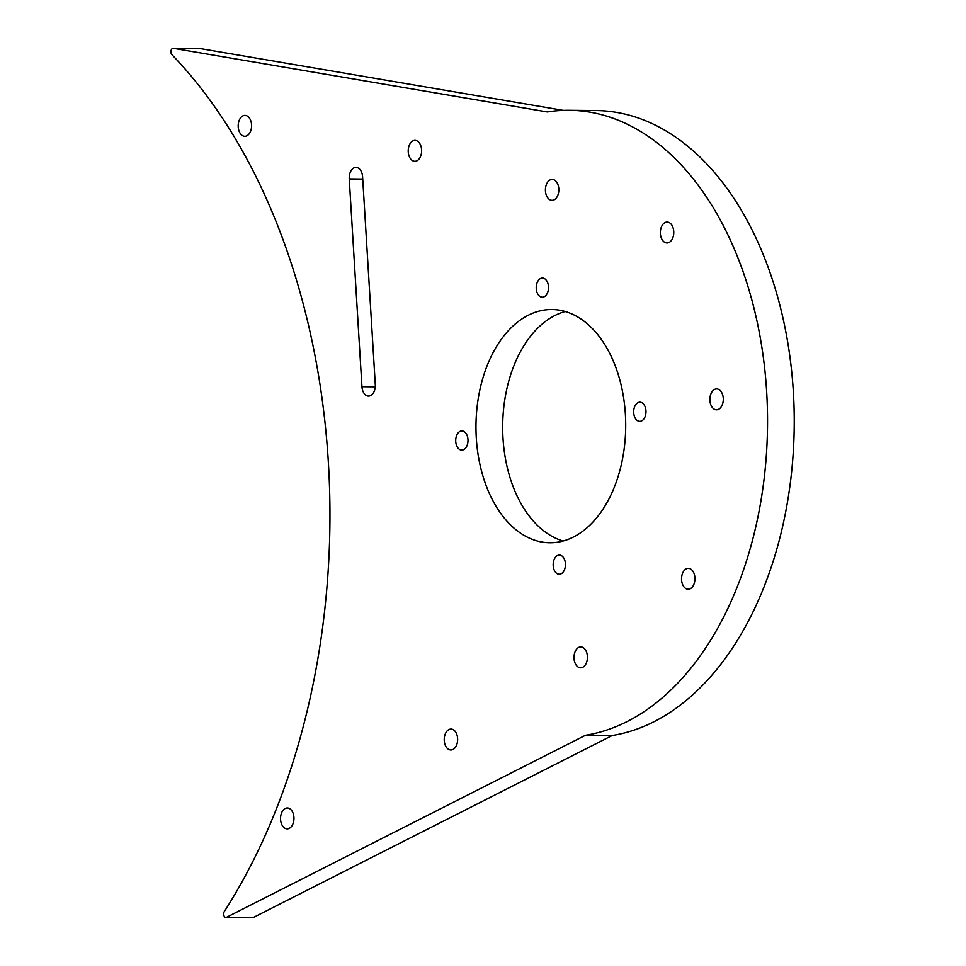 <?xml version="1.0" encoding="UTF-8"?>
<svg xmlns="http://www.w3.org/2000/svg" width="966" height="966" viewBox="0 0 966 966"><rect width="100%" height="100%" fill="white"/><g stroke="black" fill="none" stroke-linecap="round" stroke-linejoin="round"><path stroke-width="1.45" d="M548.483 286.636A9.575 6.146 90.5 0 1 542.276 297.19A9.575 6.146 90.5 0 1 536.251 288.605A9.575 6.146 90.5 0 1 542.457 278.051A9.575 6.146 90.5 0 1 548.483 286.636M640.41 421.285A9.575 6.146 90.5 0 1 639.746 421.333A9.575 6.146 90.5 0 1 633.684 412.228A9.575 6.146 90.5 0 1 639.25 402.242A9.575 6.146 90.5 0 1 639.915 402.194A9.575 6.146 90.5 0 1 645.976 411.299A9.575 6.146 90.5 0 1 640.41 421.285M461.265 430.981A9.575 6.146 90.5 0 1 461.941 430.933A9.575 6.146 90.5 0 1 467.991 440.037A9.575 6.146 90.5 0 1 462.436 450.035A9.575 6.146 90.5 0 1 461.76 450.084A9.575 6.146 90.5 0 1 455.71 440.979A9.575 6.146 90.5 0 1 461.265 430.981M553.192 565.641A9.575 6.146 90.5 0 1 559.399 555.076A9.575 6.146 90.5 0 1 565.424 563.661A9.575 6.146 90.5 0 1 559.217 574.227A9.575 6.146 90.5 0 1 553.192 565.641M476.31 438.178A116.632 74.865 90.5 0 1 543.749 310.134A116.632 74.865 90.5 0 1 551.924 309.506A116.632 74.865 90.5 0 1 625.702 426.827A116.632 74.865 90.5 0 1 549.763 542.759A116.632 74.865 90.5 0 1 476.31 438.178M565.255 311.499A116.632 74.865 -89.5 0 0 503.008 438.419A116.632 74.865 -89.5 0 0 563.13 541.02M199.672 48.566A3.478 2.234 90.5 0 1 199.902 48.542A3.478 2.234 90.5 0 1 200.119 48.566L173.433 48.324A3.478 2.234 -89.5 0 0 173.204 48.3A3.478 2.234 -89.5 0 0 171.03 50.775A3.478 2.234 -89.5 0 0 171.924 54.688A557.044 357.553 90.5 0 1 224.329 911.518A3.478 2.234 -89.5 0 0 223.834 915.297A3.478 2.234 -89.5 0 0 225.875 917.458A3.478 2.234 -89.5 0 0 226.575 917.277L253.273 917.531A3.478 2.234 90.5 0 1 252.561 917.7L225.875 917.458M287.88 828.804A10.445 6.702 90.5 0 1 287.156 828.864A10.445 6.702 90.5 0 1 280.551 818.927A10.445 6.702 90.5 0 1 286.612 808.023A10.445 6.702 90.5 0 1 287.349 807.974A10.445 6.702 90.5 0 1 293.954 817.912A10.445 6.702 90.5 0 1 287.88 828.804M667.699 242.901A10.445 6.702 90.5 0 1 666.963 242.949A10.445 6.702 90.5 0 1 660.358 233.023A10.445 6.702 90.5 0 1 666.419 222.12A10.445 6.702 90.5 0 1 667.156 222.071A10.445 6.702 90.5 0 1 673.761 231.997A10.445 6.702 90.5 0 1 667.699 242.901M451.569 749.918A10.445 6.702 90.5 0 1 450.832 749.966A10.445 6.702 90.5 0 1 444.227 740.028A10.445 6.702 90.5 0 1 450.289 729.137A10.445 6.702 90.5 0 1 451.025 729.076A10.445 6.702 90.5 0 1 457.63 739.014A10.445 6.702 90.5 0 1 451.569 749.918M245.521 136.23A10.445 6.702 90.5 0 1 244.796 136.291A10.445 6.702 90.5 0 1 238.191 126.353A10.445 6.702 90.5 0 1 244.253 115.449A10.445 6.702 90.5 0 1 244.99 115.401A10.445 6.702 90.5 0 1 251.583 125.338A10.445 6.702 90.5 0 1 245.521 136.23M415.561 161.225A10.445 6.702 90.5 0 1 414.825 161.286A10.445 6.702 90.5 0 1 408.22 151.348A10.445 6.702 90.5 0 1 414.293 140.444A10.445 6.702 90.5 0 1 415.018 140.396A10.445 6.702 90.5 0 1 421.623 150.322A10.445 6.702 90.5 0 1 415.561 161.225M688.879 589.188A10.445 6.702 90.5 0 1 688.142 589.236A10.445 6.702 90.5 0 1 681.537 579.31A10.445 6.702 90.5 0 1 687.611 568.406A10.445 6.702 90.5 0 1 688.335 568.358A10.445 6.702 90.5 0 1 694.94 578.284A10.445 6.702 90.5 0 1 688.879 589.188M349.245 178.927A10.445 6.702 90.5 0 1 356.007 167.408A10.445 6.702 90.5 0 1 362.588 176.778L375.291 384.553A10.445 6.702 90.5 0 1 368.529 396.072A10.445 6.702 90.5 0 1 361.948 386.702L349.245 178.927L362.733 179.06M581.339 667.748A10.445 6.702 90.5 0 1 580.614 667.808A10.445 6.702 90.5 0 1 574.009 657.87A10.445 6.702 90.5 0 1 580.071 646.978A10.445 6.702 90.5 0 1 580.808 646.918A10.445 6.702 90.5 0 1 587.413 656.856A10.445 6.702 90.5 0 1 581.339 667.748M717.219 409.753A10.445 6.702 90.5 0 1 716.482 409.813A10.445 6.702 90.5 0 1 709.889 399.876A10.445 6.702 90.5 0 1 715.951 388.972A10.445 6.702 90.5 0 1 716.675 388.924A10.445 6.702 90.5 0 1 723.28 398.861A10.445 6.702 90.5 0 1 717.219 409.753M552.757 200.264A10.445 6.702 90.5 0 1 552.021 200.324A10.445 6.702 90.5 0 1 545.416 190.387A10.445 6.702 90.5 0 1 551.477 179.483A10.445 6.702 90.5 0 1 552.214 179.434A10.445 6.702 90.5 0 1 558.819 189.372A10.445 6.702 90.5 0 1 552.757 200.264M200.119 48.566L563.287 110.378M173.433 48.324L547.348 111.959A313.334 201.121 90.5 0 1 569.312 110.293A313.334 201.121 90.5 0 1 767.378 408.364A313.334 201.121 90.5 0 1 585.468 735.283L226.575 917.277M569.312 110.293L596.01 110.547A313.334 201.121 90.5 0 1 794.076 408.606A313.334 201.121 90.5 0 1 612.166 735.524L585.468 735.283M612.166 735.524L253.273 917.531M361.948 386.702L375.279 386.823M173.204 48.3L199.902 48.542"/></g></svg>
